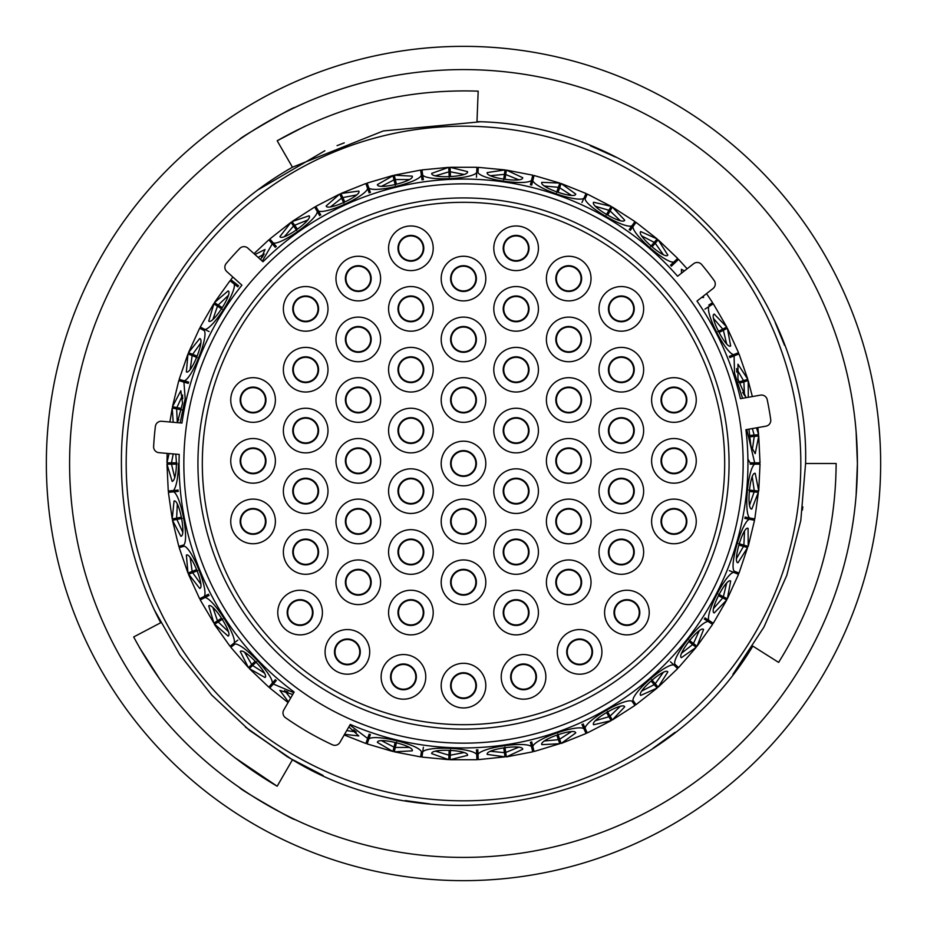 <?xml version="1.0" encoding="UTF-8"?>
<svg xmlns="http://www.w3.org/2000/svg" width="927" height="927" viewBox="0 0 927 927"><rect width="100%" height="100%" fill="white"/><g stroke="black" fill="none" stroke-linecap="round" stroke-linejoin="round"><path stroke-width="1.39" d="M283.766 709.989A5.84 5.84 0 0 0 285.47 717.695A310.336 310.336 0 0 0 332.376 744.775A5.84 5.84 0 0 0 339.908 742.4L350.279 724.427A284.427 284.427 0 0 0 745.922 429.699L765.945 426.165A5.84 5.84 0 0 0 770.719 419.583A310.336 310.336 0 0 0 767.208 399.688A5.84 5.84 0 0 0 760.476 395.134L740.441 398.668A284.427 284.427 0 0 0 696.988 301.066L713.014 288.552A5.84 5.84 0 0 0 714.138 280.499A310.336 310.336 0 0 0 701.704 264.577A5.84 5.84 0 0 0 693.616 263.72L677.591 276.234A284.427 284.427 0 0 0 262.99 261.762L247.88 248.158A5.84 5.84 0 0 0 239.757 248.448A310.336 310.336 0 0 0 226.234 263.465A5.84 5.84 0 0 0 226.791 271.576L241.912 285.18A284.427 284.427 0 0 0 181.959 423.048L161.704 421.275A5.84 5.84 0 0 0 155.388 426.408A310.336 310.336 0 0 0 153.627 446.524A5.84 5.84 0 0 0 158.957 452.677L179.212 454.439A284.427 284.427 0 0 0 294.137 692.017L283.766 709.989M197.938 463.5A265.562 265.562 0 0 1 463.5 197.938A265.562 265.562 0 0 1 729.062 463.5A265.562 265.562 0 0 1 463.5 729.062A265.562 265.562 0 0 1 197.938 463.5M743.153 463.5A279.653 279.653 0 0 1 463.5 743.153A279.653 279.653 0 0 1 183.847 463.5A279.653 279.653 0 0 1 463.5 183.847A279.653 279.653 0 0 1 743.153 463.5M800.812 463.5A337.312 337.312 0 0 1 463.5 800.812A337.312 337.312 0 0 1 126.188 463.5A337.312 337.312 0 0 1 463.5 126.188A337.312 337.312 0 0 1 800.812 463.5M175.806 454.149L176.489 463.5C176.118 474.485 174.67 480.464 172.179 481.437L166.976 464.16L168.262 491.02M180.151 422.897L185.18 398.598L183.905 382.098L188.343 383.396M183.905 382.098L178.795 380.591L172.468 406.733L180.835 390.754L182.549 403.199L177.335 422.642M188.714 382.121L179.421 379.398M184.288 380.823C192.063 378.471 208.378 337.741 204.369 330.661L203.639 330.279M199.861 328.332L204.369 330.661M209.085 331.588L200.244 327.034L213.685 303.743M204.983 329.479C213.059 328.645 236.791 291.727 234.195 284.021L237.822 286.872M230.209 280.881L234.195 284.021M238.645 285.829L231.032 279.838M262.306 261.147L272.306 243.859L275.331 247.358M268.981 240.035L272.306 243.859M276.339 246.489L269.989 239.166M273.303 242.99C281.124 245.226 316.872 219.78 317.324 211.646L319.641 215.643M314.786 207.254L317.324 211.646M320.788 214.983L315.945 206.594M318.471 210.985C325.725 214.647 365.644 196.431 367.637 188.54L369.143 192.897M365.968 183.743L367.637 188.54M370.394 192.468L367.138 183.071L392.944 175.493L394.01 179.873L381.727 186.223M368.888 188.1C375.308 193.071 417.961 182.735 421.403 175.365L422.063 179.931M420.684 170.348L421.403 175.365M423.372 179.745L421.994 170.151M422.712 175.168C428.077 181.275 471.913 179.189 476.687 172.596L476.478 177.219M476.93 167.532L476.687 172.596M478.054 171.843L478.262 167.602M478.019 172.665C482.121 179.664 525.574 185.921 531.507 180.359L530.418 184.844M532.701 175.423L531.507 180.359M531.704 185.157L533.998 175.736M532.793 180.672C535.516 188.32 576.976 202.689 583.859 198.343L581.947 202.549M585.968 193.731L583.859 198.343M585.412 198.146L587.173 194.288M585.076 198.888C586.293 206.93 624.288 228.876 631.866 225.91L629.19 229.676M634.81 221.785L631.866 225.91M630.267 230.441L635.887 222.55M632.956 226.686C632.631 234.798 665.783 263.546 673.79 262.074L670.453 265.261M677.463 258.575L673.79 262.074M671.368 266.223L678.379 259.537M712.376 302.77L708.796 305.064M704.949 309.12L713.095 303.882M708.831 306.628C705.505 314.044 725.609 353.048 733.593 354.659L729.306 356.374M738.298 352.77L733.593 354.659M729.792 357.602L738.796 354.01M734.08 355.887L734.532 373.164L742.284 397.405M746.768 429.549L754.694 462.84L750.082 462.84L747.892 458.958M759.769 462.84L754.694 462.84M753.442 436.478L750.302 436.779M760.024 462.84L758.738 435.98L755.215 453.662L750.951 446.107L748.912 429.178M756.502 427.834L758.622 434.647L757.846 427.602M752.365 396.571L748.193 380.603L748.286 397.289M746.096 397.671L737.938 379.062L737.973 364.218L747.822 379.317L739.028 353.905M722.631 330.661L719.827 332.098M726.606 343.72L723.361 330.279L727.359 328.216L730.661 345.945C726.42 349.664 708.749 315.4 714.219 314.068L726.756 327.034L713.303 303.743M703.269 296.165L703.581 297.509L701.623 297.451M681.484 273.198L681.415 269.317L684.416 270.904M677.649 258.401L658.182 239.838L667.834 255.076C665.285 260.105 636.131 234.855 640.719 231.588L657.185 238.969L636.038 222.341M620.082 220.487L610.082 210.939L612.33 207.034L624.694 220.174C623.141 225.585 589.746 206.315 593.628 202.237L611.183 206.373L587.289 194.056M571.264 195.249L559.641 187.764L561.113 183.5L575.737 194.067C575.227 199.676 538.796 187.08 541.832 182.329L559.862 183.071L534.056 175.493M505.597 175.365L505.145 178.482M532.758 175.18L506.362 170.093L522.712 177.694C523.28 183.303 485.122 177.822 487.208 172.584L505.041 169.896M450.313 172.596L450.452 175.748M476.942 167.289L450.058 167.289L467.556 171.646C469.178 177.045 430.661 178.899 431.727 173.361L448.726 167.347L421.959 169.908M395.493 180.359L396.235 183.419M420.638 170.093L394.242 175.18L412.248 176.153C414.856 181.147 377.393 190.255 377.393 184.612L393.002 175.736M343.141 198.343L344.45 201.205M356.374 194.994L342.793 197.59L340.927 193.5L358.795 191.055C362.306 195.458 327.243 211.483 326.165 205.956L339.711 194.044L315.817 206.373M295.134 225.91L296.964 228.482M314.659 207.034L292.04 221.576L309.12 215.794C313.407 219.456 282.005 241.831 279.908 236.594L290.962 222.341L293.569 226.014L284.531 236.478M254.96 254.519L265.029 249.479L260.672 259.676M218.888 305.504L221.541 307.208M230.012 280.73L214.415 302.631L228.112 290.904C233.453 292.723 212.619 325.157 208.726 321.09L213.905 303.882L217.474 306.177L212.978 319.247M199.641 328.216L188.471 352.677L199.711 338.575C205.296 339.34 190.974 375.145 186.373 371.878L187.972 353.905L179.178 379.328M173.198 422.283L172.213 408.031L169.896 421.994M172.306 462.84L176.918 462.84M167.15 453.384L166.976 462.84L169.062 453.558M176.918 464.16L171.483 464.16L174.763 477.59M177.312 504.3L176.628 518.112L180.533 517.359M182.225 518.39L176.883 519.421L182.642 531.982M190.197 557.73L192.156 571.414L195.84 569.943M197.694 570.626L192.642 572.654L200.684 583.906M192.584 572.677L188.459 574.323L199.641 598.784M212.978 607.753L217.474 620.823L220.823 618.668M222.77 618.993L218.193 621.936L228.216 631.461M217.984 622.075L214.404 624.369L230.012 646.27L234.195 642.979C236.791 635.285 213.071 598.367 204.983 597.521L209.085 595.412M244.798 652.55L251.704 664.532L254.577 661.797M256.547 661.739L252.619 665.493L264.253 672.956M284.531 690.522L290.591 698.158M346.733 730.569L356.374 732.006M381.727 740.777L394.01 747.127L394.948 743.269M396.582 742.156L395.296 747.44L409.12 747.429M435.678 751.241L448.946 755.157L449.132 751.183M450.522 749.781L450.267 755.215L463.836 752.585M490.638 751.31L504.404 752.643L503.836 748.703M504.937 747.069L505.713 752.446L518.541 747.301M544.624 740.974L558.378 739.676L557.081 735.922M557.857 734.103L559.641 739.236L571.264 731.751M595.667 720.603L608.935 716.722L606.942 713.28M607.359 711.357L610.082 716.061L620.082 706.513M641.936 690.951L654.23 684.624L651.623 681.623M651.669 679.642L655.238 683.755L663.234 672.481M681.751 653.072L692.631 644.532L689.503 642.075M689.178 640.128L693.454 643.489L699.178 630.905M713.686 608.332L722.747 597.903L719.225 596.084M718.529 594.23L723.361 596.721L726.606 583.28M736.571 558.367L743.5 546.409L739.688 545.285M738.657 543.604L743.871 545.134L744.52 531.322M749.595 504.983L754.138 491.924L750.175 491.542M748.842 490.082L754.254 490.592L752.272 476.918M751.137 480.209L752.376 477.254M749.769 504.636L749.086 501.345M742.77 534.346L744.543 531.681M744.775 518.39L749.306 519.259C741.785 522.341 729.422 564.439 734.08 571.113L734.844 571.414M736.814 558.066L736.768 554.705M724.323 585.922L726.571 583.639M713.975 608.077L714.566 604.775M696.444 633.071L699.074 631.252M704.23 618.993L708.112 621.496C699.989 621.553 672.851 656.038 674.705 663.964L675.296 664.532M682.087 652.875L683.292 649.734M660.14 674.091L663.072 672.805M670.453 661.739L673.79 664.926C665.806 663.454 632.631 692.179 632.956 700.314L633.431 700.986M642.295 690.812L644.068 687.961M616.733 707.498L619.85 706.791M632.341 701.751L634.81 705.215M596.049 720.546L598.332 718.089M567.788 732.087L570.986 731.982M545.006 740.986L547.706 739.004M515.064 746.965L518.239 747.475M491.02 751.391L494.056 749.955M460.487 751.6L463.5 752.701M436.038 751.403L439.282 750.557M406.026 745.829L408.772 747.475M421.287 752.446L420.684 756.652M382.051 740.997L385.4 740.789M353.627 729.85L356.014 731.982M284.74 690.847L287.938 691.901M262.503 669.931L263.928 672.805M275.331 679.642L272.306 683.141C273.395 675.088 243.117 643.315 235.018 644.033L234.369 644.532M244.948 652.909L247.88 654.543M227.069 628.17L227.926 631.252M213.048 608.124L215.62 610.29M200.186 580.441L200.441 583.639M208.471 594.23L204.369 596.339C208.378 589.282 192.074 548.529 184.288 546.177L183.5 546.409M190.209 558.112L192.318 560.719M182.804 528.494L182.457 531.681M183.129 545.134L179.05 546.327M177.242 504.682L178.818 507.648M175.574 474.207L174.624 477.266M178.158 490.082L173.558 490.522C176.512 486.374 178.158 477.37 178.517 463.5M178.76 419.525L177.242 422.341M182.434 395.342L182.804 398.68M192.225 366.432L190.209 368.911M200.417 343.384L200.139 346.733M215.493 316.837L213.048 318.9M227.903 295.759L226.999 299.004M263.905 254.207L262.411 257.219M287.776 235.18L284.728 236.176M307.115 220.22L305.087 222.886M334.16 206.049L330.974 206.454M355.991 195.018L353.477 197.254M385.215 186.223L382.017 186.014M408.737 179.525L405.852 181.24M439.108 176.408L436.003 175.609M463.477 174.288L460.313 175.435M493.882 176.987L490.986 175.609M518.205 179.514L514.891 180.035M547.556 187.914L544.972 186.014M570.962 194.994L567.602 194.89M598.193 208.795L596.015 206.443M619.839 220.186L616.559 219.444M643.964 238.899L642.272 236.176M663.06 254.172L659.989 252.816M714.508 322.051L713.952 318.9M726.559 343.338L724.207 340.939M736.745 372.109L736.791 368.911M744.555 395.284L742.689 392.492M750.082 462.84L755.517 462.84M752.376 449.711L751.09 446.617M752.272 450.082L754.254 436.408L758.495 436.003M748.715 435.597L754.138 435.076L752.376 428.564M744.52 395.678L743.871 381.866L740.059 382.99M738.286 382.121L743.5 380.591L736.571 368.633M717.915 331.588L722.747 329.097L713.686 318.668M722.817 329.073L726.525 327.15M663.234 254.519L655.238 243.245L652.631 246.246M650.661 246.489L654.23 242.376L641.936 236.049M654.277 242.318L657.011 239.154M610.082 210.939L608.1 214.38M606.212 214.983L608.935 210.278L595.667 206.397M559.641 187.764L558.332 191.518M556.606 192.468L558.378 187.324L544.612 186.026M518.541 179.699L505.713 174.554L506.316 170.336M503.628 179.745L504.404 174.357L490.638 175.69M463.836 174.415L450.267 171.785L450.07 167.532M449.201 177.277L448.946 171.843L435.678 175.759M409.12 179.571L395.296 179.56L394.299 175.423M395.296 185.157L394.01 179.873M343.847 203.094L341.588 198.146L330.73 206.709M307.497 220.116L294.659 225.249L292.19 221.785M296.733 230.441L293.535 225.956M264.253 254.044L258.135 257.393M228.216 295.539L218.193 305.064L214.624 302.77M222.051 309.12L217.474 306.177M200.684 343.094L192.642 354.346L196.339 355.829M197.208 357.602L192.156 355.586L190.197 369.27M182.642 395.018L176.883 407.579L180.788 408.332M181.97 409.919L176.628 408.888L177.3 422.642M173.21 453.917L171.483 462.84L167.231 462.84M177.439 517.961L172.213 518.969L174.044 501.02C179.154 498.645 186.466 536.513 180.835 536.246L172.457 520.267L178.807 546.397M192.92 571.113L187.972 573.083L186.373 555.122C190.95 551.832 205.284 587.614 199.711 588.425L188.702 574.23M218.169 620.372L213.905 623.118L208.726 605.91C212.584 601.808 233.442 634.242 228.112 636.096L214.624 624.23M200.244 599.966L213.905 623.118M230.835 647.324L248.436 667.637L240.278 651.554C243.303 646.803 269.919 674.694 265.029 677.521L249.351 668.61L268.818 687.162M288.413 701.924L279.908 690.406L292.712 694.474M348.865 726.884L358.795 735.945L344.566 734.335M394.01 747.127L392.944 751.507L377.393 742.388C377.347 736.745 414.821 745.829 412.248 750.847L394.242 751.82L420.638 756.907M448.981 754.335L448.726 759.653L431.727 753.639C430.626 748.112 469.132 749.943 467.556 755.354L450.058 759.723L476.942 759.711M504.288 751.832L505.006 756.849L487.208 754.416C485.076 749.19 523.245 743.697 522.712 749.306L506.362 756.907L532.758 751.82M478.274 759.653L505.006 756.849M558.112 738.9L559.769 743.697L541.832 744.671C538.761 739.943 575.192 727.324 575.737 732.933L561.113 743.5L586.073 733.5L583.859 728.657C577 724.323 535.516 738.657 532.793 746.328L531.704 741.843M534.056 751.507L559.769 743.697M608.529 716.015L611.183 720.627L593.628 724.763C589.711 720.708 623.106 701.415 624.694 706.826L612.341 719.966L634.96 705.424M653.697 684.01L657.173 688.031L640.719 695.412C636.107 692.179 665.238 666.919 667.834 671.924L658.182 687.162L677.649 668.599M692.631 644.532L696.165 647.324L681.415 657.683C676.27 655.377 700.094 625.065 703.581 629.491L697 646.281L712.585 624.369M713.303 623.257L726.756 599.966L714.219 612.932C708.738 611.635 726.397 577.359 730.661 581.055L727.371 598.784L738.529 574.323M742.712 546.177L747.579 547.602L737.973 562.782C732.342 562.55 743.187 525.551 748.077 528.367L748.205 546.409L754.532 520.267M739.028 573.095L747.579 547.602M753.315 491.843L758.367 492.318L751.797 509.05C746.223 509.885 749.885 471.495 755.215 473.338L758.749 491.02L760.024 464.16M754.787 518.969L758.367 492.318M750.082 464.16L759.769 464.16M754.694 464.16C747.892 468.61 743.721 512.295 749.561 517.961L745.03 517.081M754.543 518.911L749.561 517.961M749.306 519.259L754.288 520.221M738.796 572.99L734.08 571.113M729.306 570.626L738.298 574.23M733.593 572.341C725.632 573.94 705.505 612.944 708.831 620.372L704.949 617.88M713.095 623.118L708.831 620.372M708.112 621.496L712.376 624.23M678.379 667.463L674.705 663.964M673.79 664.926L677.463 668.425M635.887 704.45L632.956 700.314M631.866 701.09C624.311 698.124 586.293 720.059 585.076 728.112L583.153 723.906M587.173 732.712L585.076 728.112M533.998 751.264L532.793 746.328M530.418 742.156L532.701 751.577M531.507 746.641C525.586 741.09 482.144 747.313 478.019 754.335L477.799 749.723M478.262 759.398L478.019 754.335M476.478 749.781L476.93 759.468M476.687 754.404C471.936 747.811 428.1 745.725 422.712 751.832L423.372 747.255M421.994 756.849L422.712 751.832M421.403 751.635C417.973 744.277 375.319 733.917 368.888 738.9L370.394 734.532M367.231 743.686L368.888 738.9M369.143 734.103L365.968 743.257M367.637 738.46L349.908 725.065M293.766 692.654L273.303 684.01L276.339 680.511M269.989 687.834L273.303 684.01M272.306 683.141L268.981 686.965M231.032 647.162L235.018 644.033M200.475 599.85L204.983 597.521M204.369 596.339L199.861 598.668M179.421 547.602L184.288 546.177M183.905 544.902C189.189 538.726 180.892 495.632 173.685 491.843L178.285 491.403M168.633 492.318L173.685 491.843M173.558 490.522L168.517 490.997M237.822 640.128L234.195 642.979M581.947 724.451L583.859 728.657M167.231 464.16L171.483 464.16M248.621 667.463L251.704 664.532M249.537 668.425L252.619 665.493M450.07 759.468L450.267 755.215M394.299 751.577L395.296 747.44M561.032 743.257L559.641 739.236M506.316 756.664L505.713 752.446M658.019 686.965L655.238 683.755M612.214 719.746L610.082 716.061M726.525 599.85L722.747 597.903M727.139 598.668L723.361 596.721M696.791 646.119L693.454 643.489M172.712 406.779L176.883 407.579M172.457 408.089L176.628 408.888M188.702 352.77L192.642 354.346M188.204 354.01L192.156 355.586M339.827 194.276L341.588 198.146M448.738 167.602L448.946 171.843M505.006 170.151L504.404 174.357M559.769 183.303L558.378 187.324M611.055 206.594L608.935 210.278M658.019 240.035L655.238 243.245M747.95 380.673L743.871 381.866M747.579 379.398L743.5 380.591M758.367 434.682L754.138 435.076M758.495 490.997L754.254 490.592M747.95 546.327L743.871 545.134M172.712 520.221L176.883 519.421M239.803 787.718C237.393 787.915 295.551 821.496 294.566 819.341C295.562 821.507 237.439 787.95 239.803 787.718M856.131 495.122L857.405 463.5A393.905 393.905 0 0 0 463.5 69.595A393.905 393.905 0 0 0 69.595 463.5A393.905 393.905 0 0 0 463.5 857.405A393.905 393.905 0 0 0 857.405 463.5L856.131 431.878M46.35 463.5A417.15 417.15 0 0 0 463.5 880.65A417.15 417.15 0 0 0 880.65 463.5A417.15 417.15 0 0 0 463.5 46.35A417.15 417.15 0 0 0 46.35 463.5M294.566 107.659C295.597 105.469 237.439 139.05 239.803 139.282C237.428 139.062 295.551 105.504 294.566 107.659M305.226 126.13L277.266 140.73M159.409 306.802L176.037 278.054M258.83 189.386L324.844 150.777M337.057 145.643L344.253 142.862M480.163 121.808L383.326 130.939L292.445 167.219C188.065 226.292 120.325 343.558 121.414 463.5C121.622 519.757 134.728 572.84 160.719 622.747L133.685 636.953C167.555 700.279 215.388 750.036 277.173 786.223L292.445 759.781C444.381 852.4 661.438 798.796 752.817 646.107L737.765 667.973M775.157 322.445L784.509 345.284M590.487 145.852L615.505 157.045M752.817 646.107L778.622 662.399C816.467 601.611 835.644 535.308 836.142 463.5L805.586 463.5C809.885 285.62 654.891 124.403 476.976 121.669L478.181 91.147C406.617 88.76 339.618 105.307 277.173 140.777L292.445 167.219M802.828 506.849L802.411 510.024M805.586 463.5L800.801 520.522L786.803 575.296L763.929 627.104L732.933 674.3M304.218 766.247L287.254 756.699L245.446 727.081L289.398 757.973M323.106 775.447L289.433 757.996M429.827 803.929L405.342 800.604M675.157 732.249L652.898 748.367M292.445 759.781L249.375 730.279L211.669 695.03L179.757 654.589L154.195 609.665M277.173 786.223L234.311 757.289M195.133 721.948L194.496 721.287M160.858 680.87L139.502 647.591M240.707 400A12.352 12.352 0 0 0 253.059 412.353A12.352 12.352 0 0 0 265.423 400A12.352 12.352 0 0 0 253.059 387.648A12.352 12.352 0 0 0 240.707 400A12.352 12.352 0 0 1 253.059 387.648A12.352 12.352 0 0 1 265.423 400M240.707 460.846A12.352 12.352 0 0 0 253.059 473.199A12.352 12.352 0 0 0 265.423 460.846A12.352 12.352 0 0 0 253.059 448.483A12.352 12.352 0 0 0 240.707 460.846A12.352 12.352 0 0 1 253.059 448.483A12.352 12.352 0 0 1 265.423 460.846M240.707 521.426A12.352 12.352 0 0 0 253.059 533.778A12.352 12.352 0 0 0 265.423 521.426A12.352 12.352 0 0 0 253.059 509.062A12.352 12.352 0 0 0 240.707 521.426A12.352 12.352 0 0 1 253.059 509.062A12.352 12.352 0 0 1 265.423 521.426M287.741 612.562A12.352 12.352 0 0 0 300.093 624.914A12.352 12.352 0 0 0 312.445 612.562A12.352 12.352 0 0 0 300.093 600.198A12.352 12.352 0 0 0 287.741 612.562A12.352 12.352 0 0 1 300.093 600.198A12.352 12.352 0 0 1 312.445 612.562M293.314 551.982A12.352 12.352 0 0 0 305.678 564.334A12.352 12.352 0 0 0 318.031 551.982A12.352 12.352 0 0 0 305.678 539.618A12.352 12.352 0 0 0 293.314 551.982A12.352 12.352 0 0 1 305.678 539.618A12.352 12.352 0 0 1 318.031 551.982M293.314 491.136A12.352 12.352 0 0 0 305.678 503.488A12.352 12.352 0 0 0 318.031 491.136A12.352 12.352 0 0 0 305.678 478.772A12.352 12.352 0 0 0 293.314 491.136A12.352 12.352 0 0 1 305.678 478.772A12.352 12.352 0 0 1 318.031 491.136M293.314 430.557A12.352 12.352 0 0 0 305.678 442.909A12.352 12.352 0 0 0 318.031 430.557A12.352 12.352 0 0 0 305.678 418.193A12.352 12.352 0 0 0 293.314 430.557A12.352 12.352 0 0 1 305.678 418.193A12.352 12.352 0 0 1 318.031 430.557M293.314 369.711A12.352 12.352 0 0 0 305.678 382.063A12.352 12.352 0 0 0 318.031 369.711A12.352 12.352 0 0 0 305.678 357.347A12.352 12.352 0 0 0 293.314 369.711A12.352 12.352 0 0 1 305.678 357.347A12.352 12.352 0 0 1 318.031 369.711M293.314 308.865A12.352 12.352 0 0 0 305.678 321.217A12.352 12.352 0 0 0 318.031 308.865A12.352 12.352 0 0 0 305.678 296.513A12.352 12.352 0 0 0 293.314 308.865A12.352 12.352 0 0 1 305.678 296.513A12.352 12.352 0 0 1 318.031 308.865M345.933 278.575A12.352 12.352 0 0 0 358.285 290.927A12.352 12.352 0 0 0 370.638 278.575A12.352 12.352 0 0 0 358.285 266.223A12.352 12.352 0 0 0 345.933 278.575A12.352 12.352 0 0 1 358.285 266.223A12.352 12.352 0 0 1 370.638 278.575M345.933 339.421A12.352 12.352 0 0 0 358.285 351.773A12.352 12.352 0 0 0 370.638 339.421A12.352 12.352 0 0 0 358.285 327.057A12.352 12.352 0 0 0 345.933 339.421A12.352 12.352 0 0 1 358.285 327.057A12.352 12.352 0 0 1 370.638 339.421M345.933 400A12.352 12.352 0 0 0 358.285 412.353A12.352 12.352 0 0 0 370.638 400A12.352 12.352 0 0 0 358.285 387.648A12.352 12.352 0 0 0 345.933 400A12.352 12.352 0 0 1 358.285 387.648A12.352 12.352 0 0 1 370.638 400M345.933 460.846A12.352 12.352 0 0 0 358.285 473.199A12.352 12.352 0 0 0 370.638 460.846A12.352 12.352 0 0 0 358.285 448.483A12.352 12.352 0 0 0 345.933 460.846A12.352 12.352 0 0 1 358.285 448.483A12.352 12.352 0 0 1 370.638 460.846M345.933 521.426A12.352 12.352 0 0 0 358.285 533.778A12.352 12.352 0 0 0 370.638 521.426A12.352 12.352 0 0 0 358.285 509.062A12.352 12.352 0 0 0 345.933 521.426A12.352 12.352 0 0 1 358.285 509.062A12.352 12.352 0 0 1 370.638 521.426M345.933 582.272A12.352 12.352 0 0 0 358.285 594.624A12.352 12.352 0 0 0 370.638 582.272A12.352 12.352 0 0 0 358.285 569.908A12.352 12.352 0 0 0 345.933 582.272A12.352 12.352 0 0 1 358.285 569.908A12.352 12.352 0 0 1 370.638 582.272M335.029 651.878A12.352 12.352 0 0 0 347.393 664.242A12.352 12.352 0 0 0 359.746 651.878A12.352 12.352 0 0 0 347.393 639.526A12.352 12.352 0 0 0 335.029 651.878A12.352 12.352 0 0 1 347.393 639.526A12.352 12.352 0 0 1 359.746 651.878M391.101 676.861A12.352 12.352 0 0 0 403.454 689.213A12.352 12.352 0 0 0 415.806 676.861A12.352 12.352 0 0 0 403.454 664.497A12.352 12.352 0 0 0 391.101 676.861A12.352 12.352 0 0 1 403.454 664.497A12.352 12.352 0 0 1 415.806 676.861M398.54 612.562A12.352 12.352 0 0 0 410.893 624.914A12.352 12.352 0 0 0 423.245 612.562A12.352 12.352 0 0 0 410.893 600.198A12.352 12.352 0 0 0 398.54 612.562A12.352 12.352 0 0 1 410.893 600.198A12.352 12.352 0 0 1 423.245 612.562M398.54 551.982A12.352 12.352 0 0 0 410.893 564.334A12.352 12.352 0 0 0 423.245 551.982A12.352 12.352 0 0 0 410.893 539.618A12.352 12.352 0 0 0 398.54 551.982A12.352 12.352 0 0 1 410.893 539.618A12.352 12.352 0 0 1 423.245 551.982M398.54 491.136A12.352 12.352 0 0 0 410.893 503.488A12.352 12.352 0 0 0 423.245 491.136A12.352 12.352 0 0 0 410.893 478.772A12.352 12.352 0 0 0 398.54 491.136A12.352 12.352 0 0 1 410.893 478.772A12.352 12.352 0 0 1 423.245 491.136M398.54 430.557A12.352 12.352 0 0 0 410.893 442.909A12.352 12.352 0 0 0 423.245 430.557A12.352 12.352 0 0 0 410.893 418.193A12.352 12.352 0 0 0 398.54 430.557A12.352 12.352 0 0 1 410.893 418.193A12.352 12.352 0 0 1 423.245 430.557M398.54 369.711A12.352 12.352 0 0 0 410.893 382.063A12.352 12.352 0 0 0 423.245 369.711A12.352 12.352 0 0 0 410.893 357.347A12.352 12.352 0 0 0 398.54 369.711A12.352 12.352 0 0 1 410.893 357.347A12.352 12.352 0 0 1 423.245 369.711M398.54 308.865A12.352 12.352 0 0 0 410.893 321.217A12.352 12.352 0 0 0 423.245 308.865A12.352 12.352 0 0 0 410.893 296.513A12.352 12.352 0 0 0 398.54 308.865A12.352 12.352 0 0 1 410.893 296.513A12.352 12.352 0 0 1 423.245 308.865M398.54 248.285A12.352 12.352 0 0 0 410.893 260.638A12.352 12.352 0 0 0 423.245 248.285A12.352 12.352 0 0 0 410.893 235.933A12.352 12.352 0 0 0 398.54 248.285A12.352 12.352 0 0 1 410.893 235.933A12.352 12.352 0 0 1 423.245 248.285M451.148 278.575A12.352 12.352 0 0 0 463.5 290.927A12.352 12.352 0 0 0 475.852 278.575A12.352 12.352 0 0 0 463.5 266.223A12.352 12.352 0 0 0 451.148 278.575A12.352 12.352 0 0 1 463.5 266.223A12.352 12.352 0 0 1 475.852 278.575M451.148 339.421A12.352 12.352 0 0 0 463.5 351.773A12.352 12.352 0 0 0 475.852 339.421A12.352 12.352 0 0 0 463.5 327.057A12.352 12.352 0 0 0 451.148 339.421A12.352 12.352 0 0 1 463.5 327.057A12.352 12.352 0 0 1 475.852 339.421M451.148 400A12.352 12.352 0 0 0 463.5 412.353A12.352 12.352 0 0 0 475.852 400A12.352 12.352 0 0 0 463.5 387.648A12.352 12.352 0 0 0 451.148 400A12.352 12.352 0 0 1 463.5 387.648A12.352 12.352 0 0 1 475.852 400M451.148 463.5A12.352 12.352 0 0 0 463.5 475.852A12.352 12.352 0 0 0 475.852 463.5A12.352 12.352 0 0 0 463.5 451.148A12.352 12.352 0 0 0 451.148 463.5A12.352 12.352 0 0 1 463.5 451.148A12.352 12.352 0 0 1 475.852 463.5M451.148 521.426A12.352 12.352 0 0 0 463.5 533.778A12.352 12.352 0 0 0 475.852 521.426A12.352 12.352 0 0 0 463.5 509.062A12.352 12.352 0 0 0 451.148 521.426A12.352 12.352 0 0 1 463.5 509.062A12.352 12.352 0 0 1 475.852 521.426M451.148 582.272A12.352 12.352 0 0 0 463.5 594.624A12.352 12.352 0 0 0 475.852 582.272A12.352 12.352 0 0 0 463.5 569.908A12.352 12.352 0 0 0 451.148 582.272A12.352 12.352 0 0 1 463.5 569.908A12.352 12.352 0 0 1 475.852 582.272M503.755 612.562A12.352 12.352 0 0 0 516.107 624.914A12.352 12.352 0 0 0 528.46 612.562A12.352 12.352 0 0 0 516.107 600.198A12.352 12.352 0 0 0 503.755 612.562A12.352 12.352 0 0 1 516.107 600.198A12.352 12.352 0 0 1 528.46 612.562M503.755 551.982A12.352 12.352 0 0 0 516.107 564.334A12.352 12.352 0 0 0 528.46 551.982A12.352 12.352 0 0 0 516.107 539.618A12.352 12.352 0 0 0 503.755 551.982A12.352 12.352 0 0 1 516.107 539.618A12.352 12.352 0 0 1 528.46 551.982M503.755 430.557A12.352 12.352 0 0 0 516.107 442.909A12.352 12.352 0 0 0 528.46 430.557A12.352 12.352 0 0 0 516.107 418.193A12.352 12.352 0 0 0 503.755 430.557A12.352 12.352 0 0 1 516.107 418.193A12.352 12.352 0 0 1 528.46 430.557M503.755 369.711A12.352 12.352 0 0 0 516.107 382.063A12.352 12.352 0 0 0 528.46 369.711A12.352 12.352 0 0 0 516.107 357.347A12.352 12.352 0 0 0 503.755 369.711A12.352 12.352 0 0 1 516.107 357.347A12.352 12.352 0 0 1 528.46 369.711M503.755 308.865A12.352 12.352 0 0 0 516.107 321.217A12.352 12.352 0 0 0 528.46 308.865A12.352 12.352 0 0 0 516.107 296.513A12.352 12.352 0 0 0 503.755 308.865A12.352 12.352 0 0 1 516.107 296.513A12.352 12.352 0 0 1 528.46 308.865M503.755 248.285A12.352 12.352 0 0 0 516.107 260.638A12.352 12.352 0 0 0 528.46 248.285A12.352 12.352 0 0 0 516.107 235.933A12.352 12.352 0 0 0 503.755 248.285A12.352 12.352 0 0 1 516.107 235.933A12.352 12.352 0 0 1 528.46 248.285M556.362 278.575A12.352 12.352 0 0 0 568.715 290.927A12.352 12.352 0 0 0 581.067 278.575A12.352 12.352 0 0 0 568.715 266.223A12.352 12.352 0 0 0 556.362 278.575A12.352 12.352 0 0 1 568.715 266.223A12.352 12.352 0 0 1 581.067 278.575M608.969 308.865A12.352 12.352 0 0 0 621.322 321.217A12.352 12.352 0 0 0 633.686 308.865A12.352 12.352 0 0 0 621.322 296.513A12.352 12.352 0 0 0 608.969 308.865A12.352 12.352 0 0 1 621.322 296.513A12.352 12.352 0 0 1 633.686 308.865M556.362 339.421A12.352 12.352 0 0 0 568.715 351.773A12.352 12.352 0 0 0 581.067 339.421A12.352 12.352 0 0 0 568.715 327.057A12.352 12.352 0 0 0 556.362 339.421A12.352 12.352 0 0 1 568.715 327.057A12.352 12.352 0 0 1 581.067 339.421M556.362 400A12.352 12.352 0 0 0 568.715 412.353A12.352 12.352 0 0 0 581.067 400A12.352 12.352 0 0 0 568.715 387.648A12.352 12.352 0 0 0 556.362 400A12.352 12.352 0 0 1 568.715 387.648A12.352 12.352 0 0 1 581.067 400M556.362 460.846A12.352 12.352 0 0 0 568.715 473.199A12.352 12.352 0 0 0 581.067 460.846A12.352 12.352 0 0 0 568.715 448.483A12.352 12.352 0 0 0 556.362 460.846A12.352 12.352 0 0 1 568.715 448.483A12.352 12.352 0 0 1 581.067 460.846M556.362 521.426A12.352 12.352 0 0 0 568.715 533.778A12.352 12.352 0 0 0 581.067 521.426A12.352 12.352 0 0 0 568.715 509.062A12.352 12.352 0 0 0 556.362 521.426A12.352 12.352 0 0 1 568.715 509.062A12.352 12.352 0 0 1 581.067 521.426M556.362 582.272A12.352 12.352 0 0 0 568.715 594.624A12.352 12.352 0 0 0 581.067 582.272A12.352 12.352 0 0 0 568.715 569.908A12.352 12.352 0 0 0 556.362 582.272A12.352 12.352 0 0 1 568.715 569.908A12.352 12.352 0 0 1 581.067 582.272M608.969 551.982A12.352 12.352 0 0 0 621.322 564.334A12.352 12.352 0 0 0 633.686 551.982A12.352 12.352 0 0 0 621.322 539.618A12.352 12.352 0 0 0 608.969 551.982A12.352 12.352 0 0 1 621.322 539.618A12.352 12.352 0 0 1 633.686 551.982M608.969 491.136A12.352 12.352 0 0 0 621.322 503.488A12.352 12.352 0 0 0 633.686 491.136A12.352 12.352 0 0 0 621.322 478.772A12.352 12.352 0 0 0 608.969 491.136A12.352 12.352 0 0 1 621.322 478.772A12.352 12.352 0 0 1 633.686 491.136M608.969 430.557A12.352 12.352 0 0 0 621.322 442.909A12.352 12.352 0 0 0 633.686 430.557A12.352 12.352 0 0 0 621.322 418.193A12.352 12.352 0 0 0 608.969 430.557A12.352 12.352 0 0 1 621.322 418.193A12.352 12.352 0 0 1 633.686 430.557M661.577 400A12.352 12.352 0 0 0 673.941 412.353A12.352 12.352 0 0 0 686.293 400A12.352 12.352 0 0 0 673.941 387.648A12.352 12.352 0 0 0 661.577 400A12.352 12.352 0 0 1 673.941 387.648A12.352 12.352 0 0 1 686.293 400M608.969 369.711A12.352 12.352 0 0 0 621.322 382.063A12.352 12.352 0 0 0 633.686 369.711A12.352 12.352 0 0 0 621.322 357.347A12.352 12.352 0 0 0 608.969 369.711A12.352 12.352 0 0 1 621.322 357.347A12.352 12.352 0 0 1 633.686 369.711M661.577 460.846A12.352 12.352 0 0 0 673.941 473.199A12.352 12.352 0 0 0 686.293 460.846A12.352 12.352 0 0 0 673.941 448.483A12.352 12.352 0 0 0 661.577 460.846A12.352 12.352 0 0 1 673.941 448.483A12.352 12.352 0 0 1 686.293 460.846M661.577 521.426A12.352 12.352 0 0 0 673.941 533.778A12.352 12.352 0 0 0 686.293 521.426A12.352 12.352 0 0 0 673.941 509.062A12.352 12.352 0 0 0 661.577 521.426A12.352 12.352 0 0 1 673.941 509.062A12.352 12.352 0 0 1 686.293 521.426M614.555 612.562A12.352 12.352 0 0 0 626.907 624.914A12.352 12.352 0 0 0 639.259 612.562A12.352 12.352 0 0 0 626.907 600.198A12.352 12.352 0 0 0 614.555 612.562A12.352 12.352 0 0 1 626.907 600.198A12.352 12.352 0 0 1 639.259 612.562M567.254 651.878A12.352 12.352 0 0 0 579.607 664.242A12.352 12.352 0 0 0 591.971 651.878A12.352 12.352 0 0 0 579.607 639.526A12.352 12.352 0 0 0 567.254 651.878A12.352 12.352 0 0 1 579.607 639.526A12.352 12.352 0 0 1 591.971 651.878M511.194 676.861A12.352 12.352 0 0 0 523.546 689.213A12.352 12.352 0 0 0 535.899 676.861A12.352 12.352 0 0 0 523.546 664.497A12.352 12.352 0 0 0 511.194 676.861A12.352 12.352 0 0 1 523.546 664.497A12.352 12.352 0 0 1 535.899 676.861M451.148 685.621A12.352 12.352 0 0 0 463.5 697.985A12.352 12.352 0 0 0 475.852 685.621A12.352 12.352 0 0 0 463.5 673.269A12.352 12.352 0 0 0 451.148 685.621A12.352 12.352 0 0 1 463.5 673.269A12.352 12.352 0 0 1 475.852 685.621M230.742 400A22.318 22.318 0 0 1 253.059 377.683A22.318 22.318 0 0 1 275.389 400A22.318 22.318 0 0 1 253.059 422.318A22.318 22.318 0 0 1 230.742 400M230.742 460.846A22.318 22.318 0 0 1 253.059 438.529A22.318 22.318 0 0 1 275.389 460.846A22.318 22.318 0 0 1 253.059 483.164A22.318 22.318 0 0 1 230.742 460.846M230.742 521.426A22.318 22.318 0 0 1 253.059 499.108A22.318 22.318 0 0 1 275.389 521.426A22.318 22.318 0 0 1 253.059 543.743A22.318 22.318 0 0 1 230.742 521.426M277.776 612.562A22.318 22.318 0 0 1 300.093 590.244A22.318 22.318 0 0 1 322.411 612.562A22.318 22.318 0 0 1 300.093 634.879A22.318 22.318 0 0 1 277.776 612.562M283.361 551.982A22.318 22.318 0 0 1 305.678 529.665A22.318 22.318 0 0 1 327.996 551.982A22.318 22.318 0 0 1 305.678 574.3A22.318 22.318 0 0 1 283.361 551.982M283.361 491.136A22.318 22.318 0 0 1 305.678 468.819A22.318 22.318 0 0 1 327.996 491.136A22.318 22.318 0 0 1 305.678 513.454A22.318 22.318 0 0 1 283.361 491.136M283.361 430.557A22.318 22.318 0 0 1 305.678 408.239A22.318 22.318 0 0 1 327.996 430.557A22.318 22.318 0 0 1 305.678 452.874A22.318 22.318 0 0 1 283.361 430.557M283.361 369.711A22.318 22.318 0 0 1 305.678 347.393A22.318 22.318 0 0 1 327.996 369.711A22.318 22.318 0 0 1 305.678 392.028A22.318 22.318 0 0 1 283.361 369.711M283.361 308.865A22.318 22.318 0 0 1 305.678 286.547A22.318 22.318 0 0 1 327.996 308.865A22.318 22.318 0 0 1 305.678 331.182A22.318 22.318 0 0 1 283.361 308.865M335.968 278.575A22.318 22.318 0 0 1 358.285 256.258A22.318 22.318 0 0 1 380.603 278.575A22.318 22.318 0 0 1 358.285 300.893A22.318 22.318 0 0 1 335.968 278.575M335.968 339.421A22.318 22.318 0 0 1 358.285 317.104A22.318 22.318 0 0 1 380.603 339.421A22.318 22.318 0 0 1 358.285 361.739A22.318 22.318 0 0 1 335.968 339.421M335.968 400A22.318 22.318 0 0 1 358.285 377.683A22.318 22.318 0 0 1 380.603 400A22.318 22.318 0 0 1 358.285 422.318A22.318 22.318 0 0 1 335.968 400M335.968 460.846A22.318 22.318 0 0 1 358.285 438.529A22.318 22.318 0 0 1 380.603 460.846A22.318 22.318 0 0 1 358.285 483.164A22.318 22.318 0 0 1 335.968 460.846M335.968 521.426A22.318 22.318 0 0 1 358.285 499.108A22.318 22.318 0 0 1 380.603 521.426A22.318 22.318 0 0 1 358.285 543.743A22.318 22.318 0 0 1 335.968 521.426M335.968 582.272A22.318 22.318 0 0 1 358.285 559.954A22.318 22.318 0 0 1 380.603 582.272A22.318 22.318 0 0 1 358.285 604.589A22.318 22.318 0 0 1 335.968 582.272M325.076 651.878A22.318 22.318 0 0 1 347.393 629.56A22.318 22.318 0 0 1 369.711 651.878A22.318 22.318 0 0 1 347.393 674.196A22.318 22.318 0 0 1 325.076 651.878M381.136 676.861A22.318 22.318 0 0 1 403.454 654.543A22.318 22.318 0 0 1 425.771 676.861A22.318 22.318 0 0 1 403.454 699.178A22.318 22.318 0 0 1 381.136 676.861M388.575 612.562A22.318 22.318 0 0 1 410.893 590.244A22.318 22.318 0 0 1 433.21 612.562A22.318 22.318 0 0 1 410.893 634.879A22.318 22.318 0 0 1 388.575 612.562M388.575 551.982A22.318 22.318 0 0 1 410.893 529.665A22.318 22.318 0 0 1 433.21 551.982A22.318 22.318 0 0 1 410.893 574.3A22.318 22.318 0 0 1 388.575 551.982M388.575 491.136A22.318 22.318 0 0 1 410.893 468.819A22.318 22.318 0 0 1 433.21 491.136A22.318 22.318 0 0 1 410.893 513.454A22.318 22.318 0 0 1 388.575 491.136M388.575 430.557A22.318 22.318 0 0 1 410.893 408.239A22.318 22.318 0 0 1 433.21 430.557A22.318 22.318 0 0 1 410.893 452.874A22.318 22.318 0 0 1 388.575 430.557M388.575 369.711A22.318 22.318 0 0 1 410.893 347.393A22.318 22.318 0 0 1 433.21 369.711A22.318 22.318 0 0 1 410.893 392.028A22.318 22.318 0 0 1 388.575 369.711M388.575 308.865A22.318 22.318 0 0 1 410.893 286.547A22.318 22.318 0 0 1 433.21 308.865A22.318 22.318 0 0 1 410.893 331.182A22.318 22.318 0 0 1 388.575 308.865M388.575 248.285A22.318 22.318 0 0 1 410.893 225.968A22.318 22.318 0 0 1 433.21 248.285A22.318 22.318 0 0 1 410.893 270.603A22.318 22.318 0 0 1 388.575 248.285M441.182 278.575A22.318 22.318 0 0 1 463.5 256.258A22.318 22.318 0 0 1 485.818 278.575A22.318 22.318 0 0 1 463.5 300.893A22.318 22.318 0 0 1 441.182 278.575M441.182 339.421A22.318 22.318 0 0 1 463.5 317.104A22.318 22.318 0 0 1 485.818 339.421A22.318 22.318 0 0 1 463.5 361.739A22.318 22.318 0 0 1 441.182 339.421M441.182 400A22.318 22.318 0 0 1 463.5 377.683A22.318 22.318 0 0 1 485.818 400A22.318 22.318 0 0 1 463.5 422.318A22.318 22.318 0 0 1 441.182 400M441.182 463.5A22.318 22.318 0 0 1 463.5 441.182A22.318 22.318 0 0 1 485.818 463.5A22.318 22.318 0 0 1 463.5 485.818A22.318 22.318 0 0 1 441.182 463.5M441.182 521.426A22.318 22.318 0 0 1 463.5 499.108A22.318 22.318 0 0 1 485.818 521.426A22.318 22.318 0 0 1 463.5 543.743A22.318 22.318 0 0 1 441.182 521.426M441.182 582.272A22.318 22.318 0 0 1 463.5 559.954A22.318 22.318 0 0 1 485.818 582.272A22.318 22.318 0 0 1 463.5 604.589A22.318 22.318 0 0 1 441.182 582.272M493.79 612.562A22.318 22.318 0 0 1 516.107 590.244A22.318 22.318 0 0 1 538.425 612.562A22.318 22.318 0 0 1 516.107 634.879A22.318 22.318 0 0 1 493.79 612.562M493.79 551.982A22.318 22.318 0 0 1 516.107 529.665A22.318 22.318 0 0 1 538.425 551.982A22.318 22.318 0 0 1 516.107 574.3A22.318 22.318 0 0 1 493.79 551.982M493.79 430.557A22.318 22.318 0 0 1 516.107 408.239A22.318 22.318 0 0 1 538.425 430.557A22.318 22.318 0 0 1 516.107 452.874A22.318 22.318 0 0 1 493.79 430.557M493.79 369.711A22.318 22.318 0 0 1 516.107 347.393A22.318 22.318 0 0 1 538.425 369.711A22.318 22.318 0 0 1 516.107 392.028A22.318 22.318 0 0 1 493.79 369.711M493.79 308.865A22.318 22.318 0 0 1 516.107 286.547A22.318 22.318 0 0 1 538.425 308.865A22.318 22.318 0 0 1 516.107 331.182A22.318 22.318 0 0 1 493.79 308.865M493.79 248.285A22.318 22.318 0 0 1 516.107 225.968A22.318 22.318 0 0 1 538.425 248.285A22.318 22.318 0 0 1 516.107 270.603A22.318 22.318 0 0 1 493.79 248.285M546.397 278.575A22.318 22.318 0 0 1 568.715 256.258A22.318 22.318 0 0 1 591.032 278.575A22.318 22.318 0 0 1 568.715 300.893A22.318 22.318 0 0 1 546.397 278.575M599.004 308.865A22.318 22.318 0 0 1 621.322 286.547A22.318 22.318 0 0 1 643.639 308.865A22.318 22.318 0 0 1 621.322 331.182A22.318 22.318 0 0 1 599.004 308.865M546.397 339.421A22.318 22.318 0 0 1 568.715 317.104A22.318 22.318 0 0 1 591.032 339.421A22.318 22.318 0 0 1 568.715 361.739A22.318 22.318 0 0 1 546.397 339.421M546.397 400A22.318 22.318 0 0 1 568.715 377.683A22.318 22.318 0 0 1 591.032 400A22.318 22.318 0 0 1 568.715 422.318A22.318 22.318 0 0 1 546.397 400M546.397 460.846A22.318 22.318 0 0 1 568.715 438.529A22.318 22.318 0 0 1 591.032 460.846A22.318 22.318 0 0 1 568.715 483.164A22.318 22.318 0 0 1 546.397 460.846M546.397 521.426A22.318 22.318 0 0 1 568.715 499.108A22.318 22.318 0 0 1 591.032 521.426A22.318 22.318 0 0 1 568.715 543.743A22.318 22.318 0 0 1 546.397 521.426M546.397 582.272A22.318 22.318 0 0 1 568.715 559.954A22.318 22.318 0 0 1 591.032 582.272A22.318 22.318 0 0 1 568.715 604.589A22.318 22.318 0 0 1 546.397 582.272M599.004 551.982A22.318 22.318 0 0 1 621.322 529.665A22.318 22.318 0 0 1 643.639 551.982A22.318 22.318 0 0 1 621.322 574.3A22.318 22.318 0 0 1 599.004 551.982M599.004 491.136A22.318 22.318 0 0 1 621.322 468.819A22.318 22.318 0 0 1 643.639 491.136A22.318 22.318 0 0 1 621.322 513.454A22.318 22.318 0 0 1 599.004 491.136M599.004 430.557A22.318 22.318 0 0 1 621.322 408.239A22.318 22.318 0 0 1 643.639 430.557A22.318 22.318 0 0 1 621.322 452.874A22.318 22.318 0 0 1 599.004 430.557M651.611 400A22.318 22.318 0 0 1 673.941 377.683A22.318 22.318 0 0 1 696.258 400A22.318 22.318 0 0 1 673.941 422.318A22.318 22.318 0 0 1 651.611 400M599.004 369.711A22.318 22.318 0 0 1 621.322 347.393A22.318 22.318 0 0 1 643.639 369.711A22.318 22.318 0 0 1 621.322 392.028A22.318 22.318 0 0 1 599.004 369.711M651.611 460.846A22.318 22.318 0 0 1 673.941 438.529A22.318 22.318 0 0 1 696.258 460.846A22.318 22.318 0 0 1 673.941 483.164A22.318 22.318 0 0 1 651.611 460.846M651.611 521.426A22.318 22.318 0 0 1 673.941 499.108A22.318 22.318 0 0 1 696.258 521.426A22.318 22.318 0 0 1 673.941 543.743A22.318 22.318 0 0 1 651.611 521.426M604.589 612.562A22.318 22.318 0 0 1 626.907 590.244A22.318 22.318 0 0 1 649.224 612.562A22.318 22.318 0 0 1 626.907 634.879A22.318 22.318 0 0 1 604.589 612.562M557.289 651.878A22.318 22.318 0 0 1 579.607 629.56A22.318 22.318 0 0 1 601.924 651.878A22.318 22.318 0 0 1 579.607 674.196A22.318 22.318 0 0 1 557.289 651.878M501.229 676.861A22.318 22.318 0 0 1 523.546 654.543A22.318 22.318 0 0 1 545.864 676.861A22.318 22.318 0 0 1 523.546 699.178A22.318 22.318 0 0 1 501.229 676.861M441.182 685.621A22.318 22.318 0 0 1 463.5 663.303A22.318 22.318 0 0 1 485.818 685.621A22.318 22.318 0 0 1 463.5 707.95A22.318 22.318 0 0 1 441.182 685.621M503.755 491.136A12.352 12.352 0 0 0 516.107 503.488A12.352 12.352 0 0 0 528.46 491.136A12.352 12.352 0 0 0 516.107 478.772A12.352 12.352 0 0 0 503.755 491.136A12.352 12.352 0 0 1 516.107 478.772A12.352 12.352 0 0 1 528.46 491.136M493.79 491.136A22.318 22.318 0 0 1 516.107 468.819A22.318 22.318 0 0 1 538.425 491.136A22.318 22.318 0 0 1 516.107 513.454A22.318 22.318 0 0 1 493.79 491.136M202.318 463.5A261.182 261.182 0 0 0 463.5 724.682A261.182 261.182 0 0 0 724.682 463.5A261.182 261.182 0 0 0 463.5 202.318A261.182 261.182 0 0 0 202.318 463.5M265.968 400A12.897 12.897 0 0 1 253.059 412.897A12.897 12.897 0 0 1 240.163 400A12.897 12.897 0 0 1 253.059 387.092A12.897 12.897 0 0 1 265.968 400M265.968 460.846A12.897 12.897 0 0 1 253.059 473.743A12.897 12.897 0 0 1 240.163 460.846A12.897 12.897 0 0 1 253.059 447.938A12.897 12.897 0 0 1 265.968 460.846M265.968 521.426A12.897 12.897 0 0 1 253.059 534.323A12.897 12.897 0 0 1 240.163 521.426A12.897 12.897 0 0 1 253.059 508.517A12.897 12.897 0 0 1 265.968 521.426M312.99 612.562A12.897 12.897 0 0 1 300.093 625.458A12.897 12.897 0 0 1 287.196 612.562A12.897 12.897 0 0 1 300.093 599.653A12.897 12.897 0 0 1 312.99 612.562M318.575 551.982A12.897 12.897 0 0 1 305.678 564.879A12.897 12.897 0 0 1 292.77 551.982A12.897 12.897 0 0 1 305.678 539.074A12.897 12.897 0 0 1 318.575 551.982M318.575 491.136A12.897 12.897 0 0 1 305.678 504.033A12.897 12.897 0 0 1 292.77 491.136A12.897 12.897 0 0 1 305.678 478.228A12.897 12.897 0 0 1 318.575 491.136M318.575 430.557A12.897 12.897 0 0 1 305.678 443.454A12.897 12.897 0 0 1 292.77 430.557A12.897 12.897 0 0 1 305.678 417.648A12.897 12.897 0 0 1 318.575 430.557M318.575 369.711A12.897 12.897 0 0 1 305.678 382.608A12.897 12.897 0 0 1 292.77 369.711A12.897 12.897 0 0 1 305.678 356.802A12.897 12.897 0 0 1 318.575 369.711M318.575 308.865A12.897 12.897 0 0 1 305.678 321.762A12.897 12.897 0 0 1 292.77 308.865A12.897 12.897 0 0 1 305.678 295.968A12.897 12.897 0 0 1 318.575 308.865M371.182 278.575A12.897 12.897 0 0 1 358.285 291.472A12.897 12.897 0 0 1 345.377 278.575A12.897 12.897 0 0 1 358.285 265.678A12.897 12.897 0 0 1 371.182 278.575M371.182 339.421A12.897 12.897 0 0 1 358.285 352.318A12.897 12.897 0 0 1 345.377 339.421A12.897 12.897 0 0 1 358.285 326.513A12.897 12.897 0 0 1 371.182 339.421M371.182 400A12.897 12.897 0 0 1 358.285 412.897A12.897 12.897 0 0 1 345.377 400A12.897 12.897 0 0 1 358.285 387.092A12.897 12.897 0 0 1 371.182 400M371.182 460.846A12.897 12.897 0 0 1 358.285 473.743A12.897 12.897 0 0 1 345.377 460.846A12.897 12.897 0 0 1 358.285 447.938A12.897 12.897 0 0 1 371.182 460.846M371.182 521.426A12.897 12.897 0 0 1 358.285 534.323A12.897 12.897 0 0 1 345.377 521.426A12.897 12.897 0 0 1 358.285 508.517A12.897 12.897 0 0 1 371.182 521.426M371.182 582.272A12.897 12.897 0 0 1 358.285 595.169A12.897 12.897 0 0 1 345.377 582.272A12.897 12.897 0 0 1 358.285 569.363A12.897 12.897 0 0 1 371.182 582.272M360.29 651.878A12.897 12.897 0 0 1 347.393 664.786A12.897 12.897 0 0 1 334.485 651.878A12.897 12.897 0 0 1 347.393 638.981A12.897 12.897 0 0 1 360.29 651.878M416.35 676.861A12.897 12.897 0 0 1 403.454 689.758A12.897 12.897 0 0 1 390.557 676.861A12.897 12.897 0 0 1 403.454 663.952A12.897 12.897 0 0 1 416.35 676.861M423.79 612.562A12.897 12.897 0 0 1 410.893 625.458A12.897 12.897 0 0 1 397.996 612.562A12.897 12.897 0 0 1 410.893 599.653A12.897 12.897 0 0 1 423.79 612.562M423.79 551.982A12.897 12.897 0 0 1 410.893 564.879A12.897 12.897 0 0 1 397.996 551.982A12.897 12.897 0 0 1 410.893 539.074A12.897 12.897 0 0 1 423.79 551.982M423.79 491.136A12.897 12.897 0 0 1 410.893 504.033A12.897 12.897 0 0 1 397.996 491.136A12.897 12.897 0 0 1 410.893 478.228A12.897 12.897 0 0 1 423.79 491.136M423.79 430.557A12.897 12.897 0 0 1 410.893 443.454A12.897 12.897 0 0 1 397.996 430.557A12.897 12.897 0 0 1 410.893 417.648A12.897 12.897 0 0 1 423.79 430.557M423.79 369.711A12.897 12.897 0 0 1 410.893 382.608A12.897 12.897 0 0 1 397.996 369.711A12.897 12.897 0 0 1 410.893 356.802A12.897 12.897 0 0 1 423.79 369.711M423.79 308.865A12.897 12.897 0 0 1 410.893 321.762A12.897 12.897 0 0 1 397.996 308.865A12.897 12.897 0 0 1 410.893 295.968A12.897 12.897 0 0 1 423.79 308.865M423.79 248.285A12.897 12.897 0 0 1 410.893 261.182A12.897 12.897 0 0 1 397.996 248.285A12.897 12.897 0 0 1 410.893 235.377A12.897 12.897 0 0 1 423.79 248.285M476.397 278.575A12.897 12.897 0 0 1 463.5 291.472A12.897 12.897 0 0 1 450.603 278.575A12.897 12.897 0 0 1 463.5 265.678A12.897 12.897 0 0 1 476.397 278.575M476.397 339.421A12.897 12.897 0 0 1 463.5 352.318A12.897 12.897 0 0 1 450.603 339.421A12.897 12.897 0 0 1 463.5 326.513A12.897 12.897 0 0 1 476.397 339.421M476.397 400A12.897 12.897 0 0 1 463.5 412.897A12.897 12.897 0 0 1 450.603 400A12.897 12.897 0 0 1 463.5 387.092A12.897 12.897 0 0 1 476.397 400M476.397 463.5A12.897 12.897 0 0 1 463.5 476.397A12.897 12.897 0 0 1 450.603 463.5A12.897 12.897 0 0 1 463.5 450.603A12.897 12.897 0 0 1 476.397 463.5M476.397 521.426A12.897 12.897 0 0 1 463.5 534.323A12.897 12.897 0 0 1 450.603 521.426A12.897 12.897 0 0 1 463.5 508.517A12.897 12.897 0 0 1 476.397 521.426M476.397 582.272A12.897 12.897 0 0 1 463.5 595.169A12.897 12.897 0 0 1 450.603 582.272A12.897 12.897 0 0 1 463.5 569.363A12.897 12.897 0 0 1 476.397 582.272M529.004 612.562A12.897 12.897 0 0 1 516.107 625.458A12.897 12.897 0 0 1 503.21 612.562A12.897 12.897 0 0 1 516.107 599.653A12.897 12.897 0 0 1 529.004 612.562M529.004 551.982A12.897 12.897 0 0 1 516.107 564.879A12.897 12.897 0 0 1 503.21 551.982A12.897 12.897 0 0 1 516.107 539.074A12.897 12.897 0 0 1 529.004 551.982M529.004 430.557A12.897 12.897 0 0 1 516.107 443.454A12.897 12.897 0 0 1 503.21 430.557A12.897 12.897 0 0 1 516.107 417.648A12.897 12.897 0 0 1 529.004 430.557M529.004 369.711A12.897 12.897 0 0 1 516.107 382.608A12.897 12.897 0 0 1 503.21 369.711A12.897 12.897 0 0 1 516.107 356.802A12.897 12.897 0 0 1 529.004 369.711M529.004 308.865A12.897 12.897 0 0 1 516.107 321.762A12.897 12.897 0 0 1 503.21 308.865A12.897 12.897 0 0 1 516.107 295.968A12.897 12.897 0 0 1 529.004 308.865M529.004 248.285A12.897 12.897 0 0 1 516.107 261.182A12.897 12.897 0 0 1 503.21 248.285A12.897 12.897 0 0 1 516.107 235.377A12.897 12.897 0 0 1 529.004 248.285M581.623 278.575A12.897 12.897 0 0 1 568.715 291.472A12.897 12.897 0 0 1 555.818 278.575A12.897 12.897 0 0 1 568.715 265.678A12.897 12.897 0 0 1 581.623 278.575M634.23 308.865A12.897 12.897 0 0 1 621.322 321.762A12.897 12.897 0 0 1 608.425 308.865A12.897 12.897 0 0 1 621.322 295.968A12.897 12.897 0 0 1 634.23 308.865M581.623 339.421A12.897 12.897 0 0 1 568.715 352.318A12.897 12.897 0 0 1 555.818 339.421A12.897 12.897 0 0 1 568.715 326.513A12.897 12.897 0 0 1 581.623 339.421M581.623 400A12.897 12.897 0 0 1 568.715 412.897A12.897 12.897 0 0 1 555.818 400A12.897 12.897 0 0 1 568.715 387.092A12.897 12.897 0 0 1 581.623 400M581.623 460.846A12.897 12.897 0 0 1 568.715 473.743A12.897 12.897 0 0 1 555.818 460.846A12.897 12.897 0 0 1 568.715 447.938A12.897 12.897 0 0 1 581.623 460.846M581.623 521.426A12.897 12.897 0 0 1 568.715 534.323A12.897 12.897 0 0 1 555.818 521.426A12.897 12.897 0 0 1 568.715 508.517A12.897 12.897 0 0 1 581.623 521.426M581.623 582.272A12.897 12.897 0 0 1 568.715 595.169A12.897 12.897 0 0 1 555.818 582.272A12.897 12.897 0 0 1 568.715 569.363A12.897 12.897 0 0 1 581.623 582.272M634.23 551.982A12.897 12.897 0 0 1 621.322 564.879A12.897 12.897 0 0 1 608.425 551.982A12.897 12.897 0 0 1 621.322 539.074A12.897 12.897 0 0 1 634.23 551.982M634.23 491.136A12.897 12.897 0 0 1 621.322 504.033A12.897 12.897 0 0 1 608.425 491.136A12.897 12.897 0 0 1 621.322 478.228A12.897 12.897 0 0 1 634.23 491.136M634.23 430.557A12.897 12.897 0 0 1 621.322 443.454A12.897 12.897 0 0 1 608.425 430.557A12.897 12.897 0 0 1 621.322 417.648A12.897 12.897 0 0 1 634.23 430.557M686.837 400A12.897 12.897 0 0 1 673.941 412.897A12.897 12.897 0 0 1 661.032 400A12.897 12.897 0 0 1 673.941 387.092A12.897 12.897 0 0 1 686.837 400M634.23 369.711A12.897 12.897 0 0 1 621.322 382.608A12.897 12.897 0 0 1 608.425 369.711A12.897 12.897 0 0 1 621.322 356.802A12.897 12.897 0 0 1 634.23 369.711M686.837 460.846A12.897 12.897 0 0 1 673.941 473.743A12.897 12.897 0 0 1 661.032 460.846A12.897 12.897 0 0 1 673.941 447.938A12.897 12.897 0 0 1 686.837 460.846M686.837 521.426A12.897 12.897 0 0 1 673.941 534.323A12.897 12.897 0 0 1 661.032 521.426A12.897 12.897 0 0 1 673.941 508.517A12.897 12.897 0 0 1 686.837 521.426M639.804 612.562A12.897 12.897 0 0 1 626.907 625.458A12.897 12.897 0 0 1 614.01 612.562A12.897 12.897 0 0 1 626.907 599.653A12.897 12.897 0 0 1 639.804 612.562M592.515 651.878A12.897 12.897 0 0 1 579.607 664.786A12.897 12.897 0 0 1 566.71 651.878A12.897 12.897 0 0 1 579.607 638.981A12.897 12.897 0 0 1 592.515 651.878M536.443 676.861A12.897 12.897 0 0 1 523.546 689.758A12.897 12.897 0 0 1 510.65 676.861A12.897 12.897 0 0 1 523.546 663.952A12.897 12.897 0 0 1 536.443 676.861M476.397 685.621A12.897 12.897 0 0 1 463.5 698.529A12.897 12.897 0 0 1 450.603 685.621A12.897 12.897 0 0 1 463.5 672.724A12.897 12.897 0 0 1 476.397 685.621M529.004 491.136A12.897 12.897 0 0 1 516.107 504.033A12.897 12.897 0 0 1 503.21 491.136A12.897 12.897 0 0 1 516.107 478.228A12.897 12.897 0 0 1 529.004 491.136M230.835 279.676L232.909 277.08M268.818 239.838L253.998 253.662M269.827 238.969L290.962 222.341M365.887 183.5L340.927 193.5M478.274 167.347L505.041 169.908M586.073 193.5L561.113 183.5M634.96 221.576L612.341 207.034M678.564 259.363L687.127 268.784M712.585 302.631L706.536 293.616M738.529 352.677L727.359 328.216M172.213 518.969L168.39 492.353M187.972 573.095L179.178 547.672M288.054 702.55L269.827 688.031M344.195 734.96L365.887 743.5M392.944 751.507L367.15 743.929M448.726 759.653L421.959 757.092M611.183 720.627L587.289 732.944M657.173 688.031L636.038 704.659M696.165 647.324L678.564 667.637"/></g></svg>

